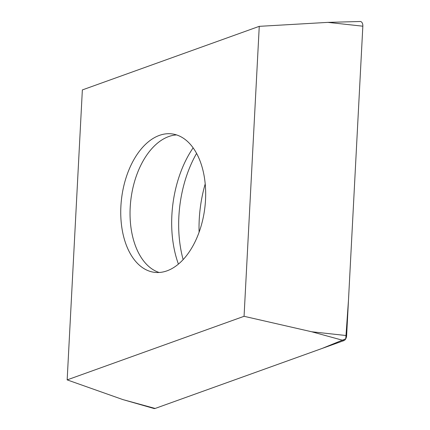 <?xml version="1.0" encoding="UTF-8"?>
<svg xmlns="http://www.w3.org/2000/svg" width="430" height="430" viewBox="0 0 430 430"><rect width="100%" height="100%" fill="white"/><g stroke="black" fill="none" stroke-linecap="round" stroke-linejoin="round"><path stroke-width="0.64" d="M133.225 258.296A69.767 41.893 97.2 0 1 125.85 178.407A69.767 41.893 97.2 0 1 171.973 133.897A69.767 41.893 97.2 0 1 204.766 208.378A69.767 41.893 97.2 0 1 154.445 272.33A69.767 41.893 97.2 0 1 133.225 258.296M244.063 316.303L259.258 26.343L82.356 89.924L67.161 379.883L244.063 316.303L311.68 331.767L346.628 335.583A4.945 2.967 97.2 0 1 343.898 340.608L155.139 408.452A4.945 2.967 97.2 0 1 153.978 408.5L122.921 399.604L155.139 408.452L322.113 348.44L345.758 338.792L348.499 299.877L362.839 26.192L346.628 335.583M259.258 26.343L327.896 22.376L360.19 21.5A4.945 2.967 97.2 0 1 362.839 26.192L327.896 22.376M67.161 379.883L122.921 399.604M199.101 232.195A95.809 57.529 97.2 0 1 205.212 183.9M343.898 340.608L311.68 331.767M196.591 153.386A93.912 56.389 -82.8 0 0 183.142 259.591M176.569 134.918A69.767 41.893 -82.8 0 0 134.074 183.261A69.767 41.893 -82.8 0 0 142.524 259.473A69.767 41.893 -82.8 0 0 159.148 272.486M178.418 264.095A89.94 54.003 97.2 0 1 193.134 147.85"/></g></svg>
